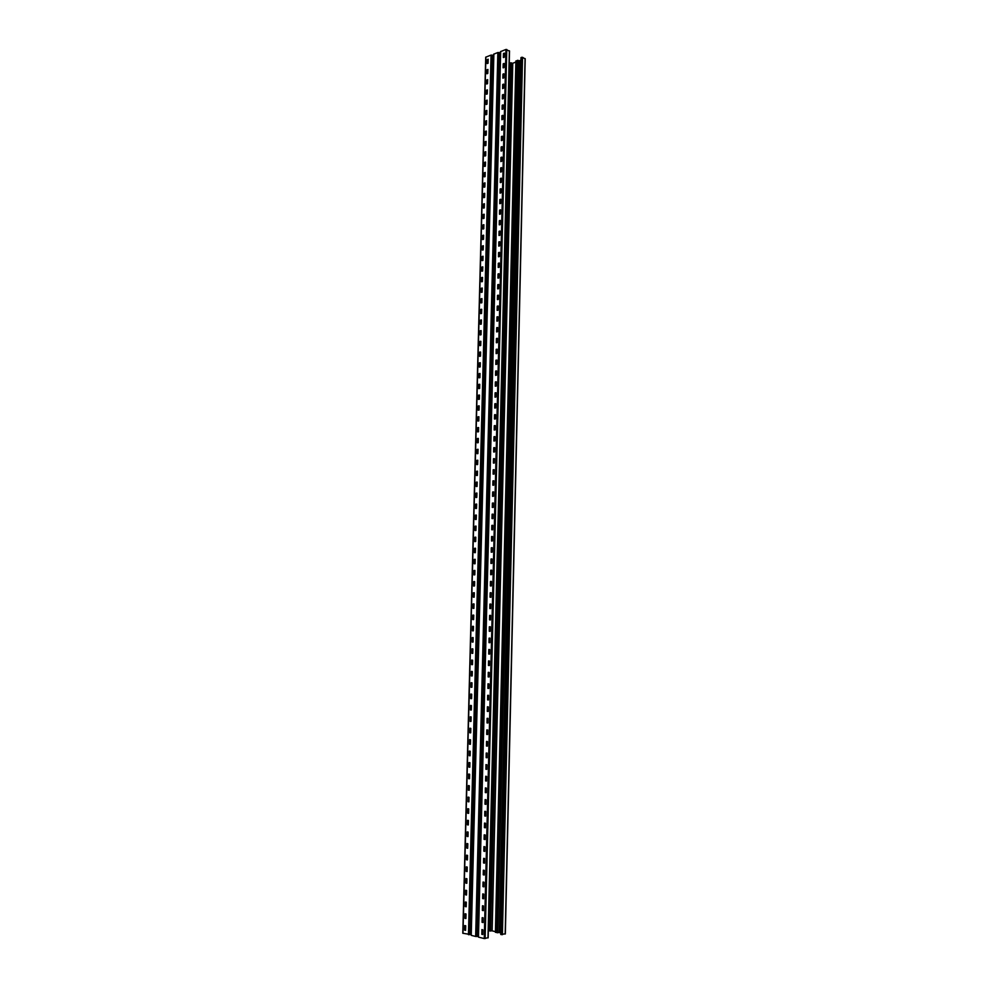 <?xml version="1.0" encoding="UTF-8"?>
<svg xmlns="http://www.w3.org/2000/svg" width="988" height="988" viewBox="0 0 988 988"><rect width="100%" height="100%" fill="white"/><g stroke="black" fill="none" stroke-linecap="round" stroke-linejoin="round"><path stroke-width="1.48" d="M471.264 934.636L462.792 933.252L485.713 57.193L491.073 55.081L493.667 55.353M487.998 937.723L484.256 938.551L505.967 49.462L500.496 51.623L478.464 937.069L500.681 51.45M484.256 938.551L478.649 937.18M481.823 934.352L481.934 929.572L482.885 929.869L482.774 934.5L481.823 934.352L482.774 934.475M483.07 922.545L482.058 922.31L482.169 917.704L483.12 917.84L483.07 922.545L482.268 922.273L482.379 917.667M483.354 910.627L482.354 910.393L482.465 905.798L483.416 905.922L483.354 910.627L482.564 910.356L482.675 905.761M483.762 894.128L483.651 898.722L482.86 898.463L482.762 893.905L483.762 894.128M483.589 898.784L482.638 898.5L482.762 893.905M484.058 882.259L483.947 886.841L483.144 886.594L483.046 882.049L484.058 882.259M483.947 886.841L482.934 886.631L483.046 882.049M484.342 870.403L484.231 874.985L483.441 874.75L483.342 870.206L484.342 870.403M484.231 874.985L483.231 874.788L483.342 870.206M484.528 863.154L483.515 862.956L483.626 858.399L484.577 858.498L484.528 863.154L483.725 862.932L483.848 858.362M484.923 846.79L484.812 851.347L484.021 851.125L483.922 846.605L484.923 846.79M484.75 851.409L483.811 851.162L483.922 846.605M485.219 835.008L485.108 839.553L484.305 839.355L484.206 834.835L485.219 835.008M485.108 839.553L484.095 839.38L484.206 834.835M485.503 823.251L485.392 827.796L484.602 827.598L484.503 823.09L485.503 823.251M485.392 827.796L484.392 827.623L484.503 823.09M484.738 815.977L484.787 811.358L485.738 811.432L485.676 816.051L484.738 815.977L485.627 816.125M485.973 804.331L484.972 804.183L485.12 799.588L486.084 799.811L485.973 804.331L485.17 804.158L485.293 799.613M485.306 792.586L485.417 787.905L486.368 788.115L486.257 792.635L485.306 792.586L486.257 792.66M485.59 780.915L485.701 776.259L486.652 776.457L486.541 780.965L485.59 780.915L486.491 781.026M485.886 769.269L485.985 764.613L486.936 764.811L486.825 769.306L485.886 769.269L486.825 769.343M486.17 757.648L486.22 753.078L487.17 753.103L487.109 757.685L486.17 757.648L487.072 757.747M486.454 746.051L486.565 741.42L487.504 741.593L487.393 746.076L486.454 746.051L487.393 746.113M487.788 730.021L487.677 734.492L486.948 734.455L486.8 729.922L487.788 730.021M487.677 734.492L486.689 734.393L486.8 729.922M487.022 722.92L487.084 718.375L488.023 718.375L487.961 722.932L487.022 722.92L487.911 722.994M487.306 711.385L487.417 706.778L488.356 706.926L488.245 711.385L487.306 711.385L488.233 711.434M487.59 699.875L487.652 695.354L488.591 695.342L488.529 699.875L487.59 699.875L488.48 699.936M487.874 688.389L487.986 683.795L488.924 683.931L488.813 688.377L487.874 688.389L488.788 688.426M488.158 676.916L488.27 672.334L489.208 672.47L489.097 676.904L488.158 676.916L489.048 676.965M488.443 665.48L488.554 660.898L489.48 661.021L489.381 665.443L488.443 665.48L489.344 665.504M488.714 654.056L488.825 649.486L489.764 649.598L489.653 654.019L488.714 654.056L489.628 654.081M488.998 642.645L489.06 638.174L489.986 638.125L489.937 642.608L488.998 642.645L489.9 642.682M489.282 631.27L489.332 626.8L490.27 626.75L490.221 631.221L489.282 631.27L490.159 631.295M489.616 615.45L490.604 615.462L490.443 619.933L489.505 619.834L489.616 615.45L489.752 619.908M489.887 604.125L490.875 604.125L490.715 608.583L489.789 608.497L489.887 604.125L490.023 608.571M490.172 592.812L491.16 592.812L490.999 597.258L490.06 597.184L490.172 592.812L490.295 597.258M490.456 581.524L491.431 581.524L491.271 585.958L490.344 585.884L490.456 581.524L490.567 585.958M490.727 570.261L491.715 570.249L491.604 574.608L490.678 574.695L490.727 570.261L490.838 574.695M490.999 559.023L491.987 558.998L491.888 563.345L490.95 563.444L490.999 559.023L490.9 563.37M491.283 547.797L492.259 547.772L492.16 552.107L491.221 552.206L491.283 547.797L491.394 552.206M492.543 536.558L491.616 536.521L492.53 536.521L492.432 540.893L491.505 541.004L491.555 536.595L491.666 540.992M491.826 525.418L492.814 525.369L492.654 529.778L491.728 529.741L491.826 525.418L491.938 529.803M493.086 514.205L492.16 514.18L493.086 514.168L492.926 518.601L491.999 518.577L492.11 514.266L492.209 518.638M492.382 503.127L493.358 503.065L493.259 507.375L492.271 507.424L492.382 503.127L492.271 507.424M493.531 496.235L492.543 496.309L492.654 492.012L493.58 491.876L493.531 496.235L492.753 496.137M492.926 480.909L493.901 480.835L493.741 485.207L492.827 485.207L492.926 480.909L492.827 485.207M494.185 469.757L493.259 469.757L494.173 469.732L494.012 474.117L493.098 474.117L493.197 469.843L493.098 474.117M494.445 458.691L493.531 458.704L494.445 458.667L494.284 463.051L493.37 463.051L493.469 458.79L493.568 463.113M494.716 447.65L493.802 447.675L494.716 447.638L494.618 451.924L493.642 452.01L493.741 447.749L493.642 452.01M494.988 436.634L494.074 436.659L494.988 436.622L494.889 440.895L493.914 440.994L494.012 436.733L493.914 440.994M495.26 425.63L494.346 425.667L495.26 425.618L495.161 429.879L494.185 429.99L494.284 425.742L494.185 429.99M495.531 414.651L494.618 414.701L495.531 414.651L495.433 418.9L494.457 419.011L494.556 414.775L494.457 419.011M495.754 403.635L494.877 403.746L495.803 403.684L495.692 407.933L494.716 408.056L494.827 403.82L494.716 408.056M496.075 392.755L495.149 392.816L496.075 392.755L495.964 396.978L495.037 397.188L495.099 392.891L494.988 397.114M496.334 381.837L495.42 381.899L496.334 381.837L496.235 386.061L495.26 386.197L495.359 381.986L495.26 386.197M496.606 370.945L495.692 371.006L496.606 370.945L496.507 375.156L495.581 375.366L495.63 371.093L495.531 375.304M495.902 360.225L496.878 360.064L496.766 364.263L495.791 364.424L495.902 360.225L495.791 364.424M497.137 349.209L496.223 349.295L497.137 349.221L497.038 353.408L496.112 353.63L496.161 349.369L496.26 353.605M497.409 338.365L496.495 338.464L497.409 338.39L497.248 342.638L496.334 342.725L496.433 338.538L496.532 342.762M497.668 327.559L496.754 327.646L497.668 327.571L497.569 331.733L496.594 331.906L496.705 327.732L496.594 331.906M497.94 316.753L497.026 316.864L497.94 316.778L497.779 321.014L496.865 321.112L496.964 316.938L497.063 321.149M497.236 306.169L498.199 305.984L498.038 310.232L497.125 310.331L497.236 306.169L497.322 310.368M498.458 295.227L497.557 295.338L498.458 295.251L498.31 299.463L497.396 299.574L497.495 295.424L497.594 299.611M497.754 284.692L498.73 284.482L498.57 288.718L497.656 288.842L497.754 284.692L497.853 288.867M498.989 273.762L498.829 277.999L497.927 278.122L498.026 273.985L498.125 278.147M498.952 273.713L498.026 273.985M499.224 263.006L499.101 267.291L498.187 267.427L498.285 263.29L498.384 267.452M498.285 263.29L499.199 263.006M499.508 252.397L499.409 256.522L498.495 256.806L498.545 252.619L498.644 256.769M498.545 252.619L499.459 252.335M499.78 241.739L498.866 241.887L499.78 241.776L499.669 245.851L498.767 246.148L498.817 241.974L498.903 246.111M500.039 231.093L499.879 235.292L498.977 235.44L499.076 231.34L499.175 235.465M499.076 231.34L499.99 231.031M500.274 220.423L500.138 224.659L499.236 224.832L499.335 220.719L499.434 224.844M499.335 220.719L500.249 220.423M500.533 209.814L500.397 214.05L499.496 214.223L499.595 210.135L499.693 214.248M499.595 210.135L500.508 209.814M499.854 199.564L500.793 199.243L500.657 203.466L499.755 203.639L499.854 199.564L499.953 203.664M500.113 189.004L501.077 188.733L500.978 192.821L500.064 193.142L500.113 189.004L500.212 193.092M500.373 178.47L501.336 178.186L501.175 182.348L500.274 182.545L500.373 178.47L500.471 182.558M501.595 167.664L501.435 171.826L500.533 172.011L500.632 167.948L500.731 172.023M500.632 167.948L501.546 167.614M501.855 157.166L501.756 161.229L501.002 160.921M501.756 161.229L500.817 161.563L500.891 157.463L501.805 157.117M502.077 146.632L501.953 150.818L501.052 151.028L501.151 146.977L501.249 151.041M501.151 146.977L502.052 146.632M501.41 136.517L502.361 136.221L502.262 140.259L501.361 140.617L501.41 136.517L501.509 140.568M501.669 126.081L502.62 125.772L502.472 129.897L501.571 130.12L501.669 126.081L501.768 130.12M501.916 115.658L502.88 115.349L502.781 119.375L501.879 119.746L501.916 115.658L502.015 119.696M503.114 104.889L502.978 109.05L502.077 109.273L502.176 105.259L502.275 109.285M502.176 105.259L503.077 104.889M503.386 94.552L503.238 98.652L502.336 98.886L502.435 94.873L502.534 98.886M502.435 94.873L503.337 94.49M503.645 84.178L503.547 88.179L502.645 88.574L502.694 84.511L502.793 88.512M502.694 84.511L503.596 84.128M503.868 73.779L503.744 77.916L502.843 78.163L502.941 74.162L503.04 78.163M502.941 74.162L503.843 73.779M504.152 63.491L504.004 67.567L503.102 67.826L503.201 63.837L503.3 67.826M504.127 63.442L503.201 63.837M504.399 53.179L504.251 57.255L503.349 57.514L503.448 53.537L503.547 57.514M504.386 53.13L503.448 53.537M465.706 925.781L465.583 930.338L464.805 930.054L464.718 925.546L465.706 925.781M465.583 930.338L464.595 930.103L464.718 925.546M466.003 913.986L465.891 918.544L465.113 918.272L465.027 913.764L466.003 913.986M465.891 918.544L464.903 918.309L465.027 913.764M466.311 902.217L466.2 906.762L465.422 906.502L465.323 902.007L466.311 902.217M466.2 906.762L465.212 906.552L465.323 902.007M466.62 890.472L466.497 895.017L465.731 894.758L465.632 890.262L466.62 890.472M466.497 895.017L465.521 894.795L465.632 890.262M466.916 878.752L466.805 883.284L466.027 883.037L465.941 878.554L466.916 878.752M466.805 883.284L465.817 883.074L465.941 878.554M467.225 867.056L467.102 871.577L466.336 871.342L466.25 866.859L467.225 867.056M467.102 871.577L466.126 871.379L466.25 866.859M467.534 855.373L467.41 859.881L466.645 859.659L466.546 855.188L467.534 855.373L466.756 855.472M467.349 859.955L466.435 859.696L466.546 855.188M467.83 843.715L467.67 848.284L466.941 848.013L466.855 843.542L467.83 843.715M467.657 848.284L466.731 848.037L466.855 843.542M468.127 832.081L468.016 836.577L467.25 836.379L467.151 831.921L468.127 832.081M468.016 836.577L467.04 836.404L467.151 831.921M468.436 820.472L468.312 824.955L467.546 824.77L467.46 820.312L468.436 820.472M468.312 824.955L467.336 824.795L467.46 820.312M468.732 808.888L468.621 813.359L467.855 813.186L467.756 808.727L468.732 808.888L467.966 808.95M468.621 813.359L467.645 813.21L467.756 808.727M467.991 801.725L468.102 797.106L469.041 797.316L468.917 801.787L467.991 801.725L468.917 801.811M468.3 790.178L468.411 785.571L469.337 785.769L469.214 790.227L468.3 790.178L469.214 790.252M468.596 778.655L468.72 774.049L469.633 774.246L469.522 778.705L468.596 778.655L469.51 778.729M469.757 767.256L468.843 767.071L468.954 762.625L469.88 762.662L469.819 767.194L469.053 767.046L469.177 762.575M469.189 755.672L469.3 751.09L470.226 751.263L470.115 755.709L469.189 755.672L470.066 755.771M469.485 744.211L469.609 739.642L470.523 739.814L470.411 744.236L469.485 744.211L470.399 744.273M469.794 732.775L469.905 728.205L470.819 728.378L470.708 732.787L469.794 732.775L470.696 732.837M470.09 721.364L470.202 716.806L471.115 716.955L471.004 721.364L470.09 721.364L470.955 721.438M470.387 709.964L470.498 705.42L471.412 705.568L471.301 709.964L470.387 709.964L471.288 710.014M470.683 698.59L470.794 694.058L471.708 694.194L471.597 698.59L470.683 698.59L471.585 698.64M470.98 687.24L471.091 682.708L472.005 682.844L471.894 687.228L470.98 687.24L471.869 687.29M471.264 675.915L471.387 671.383L472.301 671.519L472.19 675.891L471.264 675.915L472.141 675.965M471.56 664.603L471.684 660.083L472.597 660.206L472.474 664.578L471.56 664.603L472.449 664.64M471.856 653.315L471.968 648.807L472.882 648.918L472.77 653.278L471.856 653.315L472.746 653.352M472.153 642.052L472.215 637.63L473.129 637.581L473.067 642.015L472.153 642.052L473.017 642.089M472.437 630.813L472.56 626.318L473.474 626.417L473.363 630.764L472.437 630.813L473.301 630.838M472.795 615.178L473.758 615.191L473.598 619.6L472.684 619.513L472.795 615.178L472.931 619.587M473.091 603.977L474.055 603.989L473.882 608.398L472.98 608.312L473.091 603.977L473.215 608.386M473.376 592.812L474.339 592.812L474.178 597.209L473.264 597.123L473.376 592.812L473.499 597.197M473.672 581.66L474.635 581.648L474.524 585.958L473.61 586.045L473.672 581.66L473.783 586.045M473.956 570.521L474.919 570.508L474.808 574.818L473.894 574.905L473.956 570.521L474.067 574.893M474.252 559.418L475.216 559.393L475.043 563.765L474.141 563.703L474.252 559.418L474.351 563.778M474.536 548.328L475.5 548.291L475.327 552.663L474.425 552.613L474.536 548.328L474.648 552.675M474.82 537.25L475.784 537.213L475.673 541.498L474.759 541.609L474.82 537.25L474.932 541.597M475.117 526.209L476.068 526.159L475.907 530.507L475.006 530.482L475.117 526.209L475.216 530.544M476.302 515.057L475.45 515.106L476.364 515.131L476.191 519.466L475.29 519.441L475.401 515.18L475.5 519.503M475.685 504.176L476.648 504.115L476.475 508.45L475.574 508.425L475.685 504.176L475.784 508.487M475.969 493.185L476.932 493.111L476.759 497.446L475.858 497.433L475.969 493.185L476.068 497.495M477.216 482.144L476.315 482.144L477.216 482.119L477.043 486.466L476.142 486.454L476.253 482.218L476.352 486.516M476.537 471.276L477.5 471.19L477.389 475.426L476.426 475.5L476.537 471.276L476.426 475.5M476.821 460.346L477.784 460.26L477.612 464.558L476.722 464.57L476.821 460.346L476.722 464.57M477.105 449.441L478.069 449.342L477.896 453.64L477.006 453.653L477.105 449.441L477.006 453.653M478.353 438.45L477.451 438.474L478.353 438.437L478.241 442.661L477.34 442.822L477.389 438.549L477.29 442.76M478.637 427.569L477.735 427.606L478.624 427.569L478.525 431.781L477.562 431.88L477.673 427.681L477.562 431.88M477.957 416.837L478.908 416.726L478.81 420.913L477.846 421.036L477.957 416.837L477.846 421.036M479.192 405.883L478.291 405.932L479.192 405.883L479.081 410.069L478.13 410.193L478.241 406.019L478.13 410.193M479.476 395.077L478.575 395.126L479.476 395.077L479.365 399.251L478.414 399.387L478.525 395.212L478.414 399.387M479.748 384.283L478.859 384.344L479.748 384.283L479.649 388.457L478.698 388.593L478.797 384.418L478.698 388.593M480.032 373.513L479.143 373.575L480.032 373.513L479.921 377.675L478.97 377.811L479.081 373.662L478.97 377.811M480.316 362.757L479.415 362.831L480.316 362.769L480.205 366.906L479.304 367.128L479.365 362.905L479.254 367.067M480.588 352.024L479.699 352.099L480.588 352.037L480.489 356.174L479.538 356.322L479.637 352.185L479.538 356.322M480.872 341.305L479.97 341.391L480.872 341.317L480.711 345.528L479.81 345.615L479.921 341.478L480.02 345.652M481.144 330.61L480.254 330.708L481.144 330.634L481.045 334.747L480.143 334.981L480.205 330.782L480.291 334.957M480.477 320.124L481.428 319.939L481.267 324.138L480.366 324.237L480.477 320.124L480.576 324.274M481.699 309.281L480.81 309.392L481.699 309.306L481.539 313.48L480.65 313.591L480.748 309.466L480.847 313.616M481.971 298.648L481.872 302.76L480.921 302.946L481.033 298.845L480.921 302.946M481.033 298.845L481.922 298.586M481.304 288.237L482.255 288.027L482.095 292.213L481.205 292.337L481.304 288.237L481.403 292.362M482.527 277.43L481.638 277.554L482.527 277.467L482.366 281.605L481.477 281.728L481.588 277.64L481.675 281.765M481.86 267.069L482.799 266.846L482.638 271.021L481.749 271.157L481.86 267.069L481.946 271.181M483.046 256.238L482.91 260.462L482.021 260.597L482.132 256.522L482.23 260.622M482.132 256.522L483.021 256.238M482.403 245.987L483.354 245.753L483.194 249.915L482.305 250.05L482.403 245.987L482.502 250.075M483.626 235.23L483.515 239.294L482.626 239.59L482.675 235.465L482.774 239.553M483.589 235.181L482.675 235.465M483.898 224.733L483.787 228.784L482.897 229.093L482.959 224.98L483.046 229.055M483.861 224.671L482.959 224.98M484.169 214.248L483.28 214.421L484.169 214.297L484.058 218.299L483.169 218.607L483.231 214.495L483.317 218.57M484.404 203.726L484.281 207.912L483.391 208.085L483.503 204.047L483.589 208.098M483.503 204.047L484.392 203.726M483.774 193.599L484.713 193.339L484.602 197.378L483.712 197.699L483.774 193.599L483.861 197.649M484.985 182.916L484.824 187.028L483.935 187.214L484.046 183.188L484.132 187.226M484.947 182.866L484.046 183.188M485.219 172.455L485.096 176.617L484.206 176.803L484.318 172.789L484.404 176.815M484.318 172.789L485.194 172.455M485.516 162.118L485.367 166.219L484.478 166.416L484.577 162.403L484.676 166.429M485.491 162.069L484.577 162.403M485.763 151.695L485.688 155.758L484.96 155.462M485.688 155.758L484.75 156.042L484.849 152.041L485.738 151.695M485.12 141.692L486.059 141.395L485.898 145.483L485.022 145.693L485.12 141.692L485.219 145.705M485.392 131.367L486.331 131.071L486.22 135.06L485.343 135.418L485.392 131.367L485.479 135.368M486.565 120.697L486.442 124.821L485.553 125.044L485.664 121.067L485.75 125.056M485.664 121.067L486.541 120.697M486.763 114.435L485.824 114.756L485.923 110.78L486.812 110.409L486.763 114.435L486.034 114.102M487.121 100.183L487.022 104.148L486.145 104.53L486.195 100.504L486.294 104.469M487.109 100.134L486.195 100.504M487.393 89.92L487.232 93.971L486.355 94.218L486.466 90.254L486.553 94.218M486.466 90.254L487.343 89.871M486.726 80.016L487.64 79.633L487.504 83.733L486.627 83.98L486.726 80.016L486.825 83.968M486.998 69.802L487.924 69.456L487.763 73.495L486.886 73.754L486.998 69.802L487.084 73.742M488.171 59.206L488.035 63.294L487.158 63.553L487.257 59.613L487.356 63.541M487.257 59.613L488.134 59.206M471.437 935.414L475.648 936.451L497.853 52.525L493.691 54.192L471.239 935.315L493.877 54.019M481.971 934.203L481.872 929.634M484.886 815.866L484.787 811.358M485.466 792.475L485.367 787.979M485.75 780.804L485.861 776.272M486.034 769.17L485.935 764.687M486.318 757.549L486.442 753.029M486.602 745.952L486.726 741.432M487.183 722.821L487.306 718.313M487.467 711.298L487.59 706.79M487.739 699.788L487.874 695.293M488.023 688.303L488.158 683.807M488.307 676.842L488.443 672.346M488.591 665.393L488.727 660.91M488.875 653.97L489.011 649.499M489.146 642.571L489.307 638.1M489.431 631.196L489.542 626.8L490.27 626.75M489.875 615.376L490.554 615.388M490.159 604.051L490.826 604.051M490.431 592.751L491.135 592.751M490.505 581.45L491.431 581.586M490.715 581.463L491.394 581.45M490.987 570.2L491.691 570.187M491.271 558.961L491.975 558.949M491.542 547.747L492.246 547.723M492.086 525.369L492.802 525.332M492.642 503.077L493.358 503.028M492.543 496.309L492.851 492.036L493.63 491.913M493.185 480.86L493.877 480.773M496.161 360.188L496.865 360.077M497.483 306.144L498.199 306.008M498.014 284.668L498.668 284.532M498.273 273.96L498.989 273.8M498.545 263.277L499.249 263.104M498.804 252.607L499.508 252.434M499.323 231.316L500.039 231.143M499.582 220.707L500.299 220.522M499.842 210.123L500.558 209.925M500.113 199.551L500.817 199.354M500.373 188.992L501.077 188.794M500.632 178.458L501.336 178.26M500.891 167.948L501.595 167.738M500.99 161.526L501.089 157.537L501.855 157.24M501.398 146.977L502.102 146.755M501.657 136.517L502.361 136.295M501.916 126.081L502.62 125.847M502.176 115.658L502.88 115.423M502.423 105.259L503.127 105.024M502.682 94.873L503.386 94.638M502.941 84.511L503.645 84.264M503.188 74.174L503.892 73.915M503.448 63.85L504.152 63.59M503.695 53.537L504.399 53.278M468.151 801.614L468.053 797.168M468.448 790.079L468.571 785.584M468.757 778.556L468.658 774.123M469.349 755.573L469.251 751.152M469.646 744.112L469.769 739.654M469.942 732.688L470.066 728.218M470.239 721.265L470.374 716.819M470.535 709.878L470.671 705.432M470.831 698.504L470.967 694.07M471.128 687.154L471.264 682.72M471.424 675.829L471.56 671.395M471.721 664.529L471.856 660.095M472.017 653.241L472.153 648.82M472.301 641.978L472.462 637.556M472.597 630.739L472.709 626.392L473.413 626.343M473.054 615.104L473.721 615.116M473.351 603.915L474.005 603.915M473.635 592.751L474.289 592.738M473.931 581.599L474.586 581.574M474.215 570.459L474.907 570.459M474.512 559.356L475.166 559.319M474.796 548.266L475.45 548.229M475.08 537.2L475.771 537.176M475.376 526.147L476.068 526.122M475.944 504.115L476.636 504.078M476.228 493.136L476.895 493.049M476.796 471.227L477.5 471.165M477.081 460.297L477.784 460.235M477.365 449.392L478.069 449.318M478.217 416.8L478.908 416.714M480.736 320.087L481.428 319.964M481.28 298.821L481.971 298.672M481.564 288.212L482.255 288.064M482.107 267.044L482.799 266.896M482.391 256.497L483.07 256.337M482.663 245.963L483.342 245.802M482.934 235.453L483.626 235.28M483.206 224.955L483.898 224.782M483.75 204.034L484.441 203.837M484.021 193.599L484.713 193.401M484.293 183.175L484.985 182.978M484.565 172.777L485.244 172.579M484.836 162.403L485.516 162.193M484.947 156.055L485.046 152.115L485.787 151.819M485.367 141.692L486.059 141.469M485.639 131.367L486.318 131.145M485.911 121.067L486.59 120.832M486.022 114.756L486.121 110.866L486.862 110.545M486.442 100.504L487.121 100.27M486.714 90.254L487.393 90.019M486.973 80.028L487.652 79.781M487.047 69.716L487.899 70.21M487.245 69.815L487.924 69.555M487.504 59.613L488.183 59.354M497.853 52.525L500.471 52.796M475.648 936.451L476.451 936.476L498.607 52.525M478.476 936.402L476.451 936.476M505.967 49.462L509.376 51.117M520.923 60.243L519.565 60.737L499.335 932.561L500.78 932.907M515.872 62.096L512.772 63.232L492.135 930.857L495.42 931.635M519.565 60.737L499.335 932.561M512.772 63.232L492.135 930.857M512.402 63.22L509.228 63.331M491.74 930.844L488.331 930.659M488.331 930.498L509.228 63.603M519.194 60.737L515.897 60.984L495.408 932.277L498.94 932.549M505.177 933.858L500.755 934.475L520.985 57.551L522.529 57.304L525.06 58.897M504.09 65.863L503.349 65.504M493.111 481.588L493.889 481.699L493.111 481.588M487.887 71.111L487.17 70.766M487.874 71.346L487.158 71M494.63 451.454L493.864 451.318M494.618 451.701L493.852 451.565M500.78 200.688L500.039 200.416M484.676 194.722L483.947 194.451M500.78 200.935L500.027 200.65M484.663 194.957L483.947 194.685M501.793 159.71L501.04 159.401L501.793 159.71M485.75 153.214L485.022 152.93L485.75 153.214M501.781 159.945L501.04 159.636M485.75 153.461L485.022 153.165M502.793 119.005L502.04 118.684M486.825 112.015L486.096 111.693M502.781 119.239L502.04 118.918M486.812 112.249L486.096 111.94M493.531 495.988L492.765 495.89M476.908 493.827L476.167 493.728M476.908 494.074L476.154 493.975M483.688 897.067L482.885 897.215M483.688 897.326L482.885 897.487M484.824 850.989L483.811 851.162M490.32 627.219L489.529 627.195M473.462 626.812L472.696 626.787M490.307 627.479L489.529 627.454M473.45 627.071L472.696 627.047M491.394 583.155L490.616 583.105M474.623 582.154L473.857 582.105M491.394 583.402L490.604 583.365M474.611 582.401L473.857 582.364M492.469 539.411L491.691 539.337M475.771 537.818L475.018 537.744M492.469 539.658L491.691 539.584M475.759 538.077L475.006 538.003M462.977 933.351L485.898 57.032M468.448 934.685L491.073 55.081M482.7 898.598L483.663 898.339M484.91 151.954L485.775 152.313M485.985 110.693L486.849 111.113M469.263 934.722L491.814 55.081M470.844 934.537L493.271 55.501M470.436 934.525L492.901 55.501M477.636 936.278L499.681 52.944M478.044 936.291L500.064 52.944M485.133 938.563L506.77 49.486M487.986 937.921L509.376 50.783M511.352 62.824L490.591 931.029M510.611 62.812L489.789 931.005M509.314 63.294L488.418 930.671M516.082 60.811L495.593 932.388M517.391 60.33L496.989 932.721M518.144 60.33L497.791 932.746M525.073 58.564L505.177 934.043M522.529 57.304L502.398 934.673M521.726 57.279L501.534 934.66M500.718 203.158L499.977 202.886M484.614 197.217L483.885 196.945M478.019 450.936L477.278 450.812M493.901 449.849L494.667 449.972M479.143 407.636L478.402 407.488M494.951 407.105L495.717 407.266M480.267 364.658L479.526 364.486M481.366 321.989L480.637 321.792M482.465 279.629L481.736 279.406M499.743 243.023L498.989 242.764M483.564 237.577L482.836 237.33M503.806 77.558L503.065 77.212L503.806 77.546M503.806 77.719L503.065 77.36M487.85 72.235L487.133 71.902M487.837 72.643L487.121 72.309M487.739 73.507L487.096 73.211M494.655 450.256L493.889 450.12M494.667 450.096L493.889 449.96M494.655 450.503L493.877 450.38M478.056 449.898L477.303 449.775M478.044 450.244L477.29 450.12M478.031 450.787L477.278 450.664M495.704 407.377L494.939 407.217M495.704 407.488L494.939 407.328M495.704 407.735L494.939 407.575M479.18 406.55L478.439 406.401M479.168 406.895L478.427 406.747M479.155 407.488L478.414 407.34M480.291 363.522L479.551 363.349M480.279 363.868L479.538 363.695M480.267 364.498L479.526 364.325M481.403 320.791L480.662 320.594M481.391 321.162L480.662 320.964M481.378 321.829L480.637 321.631M482.502 278.381L481.774 278.159M482.49 278.752L481.761 278.53M482.477 279.468L481.736 279.246M483.589 236.28L482.86 236.033M483.589 236.663L482.86 236.416M499.743 242.85L498.989 242.603M483.564 237.404L482.836 237.157M500.805 199.786L500.138 199.539M484.7 193.796L484.083 193.574M500.755 201.836L500.002 201.552M484.639 195.871L483.922 195.599M500.743 202.219L500.002 201.935M484.639 196.254L483.91 195.994M500.731 202.985L499.977 202.713M484.614 197.044L483.885 196.773M501.818 158.636L501.064 158.327L501.818 158.623M501.805 158.809L501.064 158.5M501.756 160.834L501.015 160.538M485.726 154.363L484.997 154.079M485.713 154.758L484.985 154.461M485.688 155.585L484.972 155.289M502.818 117.955L502.077 117.621L502.818 117.943M502.806 118.115L502.065 117.794M486.788 113.151L486.071 112.842M486.775 113.546L486.059 113.237M492.802 494.333L493.568 494.445M491.728 537.719L492.506 537.793M476.858 496.013L476.105 495.927M475.71 539.967L474.956 539.905M491.345 585.229L490.567 585.18M474.561 584.254L473.808 584.204M490.27 629.245L489.48 629.233M473.413 628.862L472.647 628.85M466.287 902.143L465.533 902.291M482.947 894.967L483.75 894.819M467.522 855.472L466.744 855.596M484.071 848.951L484.873 848.828M468.732 809.16L467.954 809.246M485.194 803.281L485.997 803.182M469.918 763.193L469.152 763.267M471.103 717.584L470.337 717.621M472.276 672.309L471.511 672.309M493.568 494.556L492.802 494.457M493.568 494.766L492.79 494.667M493.555 495.037L492.79 494.939M476.883 495.037L476.13 494.939M476.871 495.371L476.117 495.272M476.858 495.865L476.105 495.766M483.725 895.659L482.922 895.82M483.737 894.992L482.934 895.14M483.712 896.042L482.91 896.202M484.873 849.001L484.071 849.124M484.861 849.618L484.058 849.742M484.849 849.989L484.046 850.112M485.997 803.343L485.194 803.442M485.973 803.911L485.182 804.01M468.732 809.036L467.954 809.123M469.93 762.847L469.164 762.909M469.93 763.069L469.152 763.131M471.091 716.88L470.35 716.918M471.115 717.177L470.35 717.214M471.103 717.449L470.337 717.486M472.301 671.556L471.535 671.556M472.289 671.852L471.523 671.865M472.289 672.173L471.523 672.173M490.283 628.442L489.505 628.43M473.425 628.047L472.672 628.035M490.283 628.751L489.492 628.739M473.425 628.356L472.659 628.343M490.27 629.109L489.48 629.097M473.413 628.726L472.647 628.701M491.431 581.895L490.641 581.846M491.419 582.191L490.641 582.142M491.369 584.377L490.591 584.328M474.586 583.389L473.832 583.34M491.357 584.686L490.579 584.637M474.573 583.698L473.82 583.661M491.345 585.081L490.567 585.044M474.573 584.106L473.808 584.069M492.506 537.917L491.728 537.843M492.506 538.176L491.728 538.102M492.493 538.46L491.715 538.374M492.444 540.621L491.666 540.547M475.734 539.04L474.981 538.979M492.419 540.942L491.654 540.868M475.734 539.374L474.981 539.3M475.722 539.819L474.969 539.757M462.792 933.252L485.713 57.193M478.464 937.069L500.496 51.623M471.239 935.315L493.691 54.192M488.158 937.822L509.524 50.956M515.897 60.984L495.408 932.277M525.208 58.737L505.337 933.956"/></g></svg>
